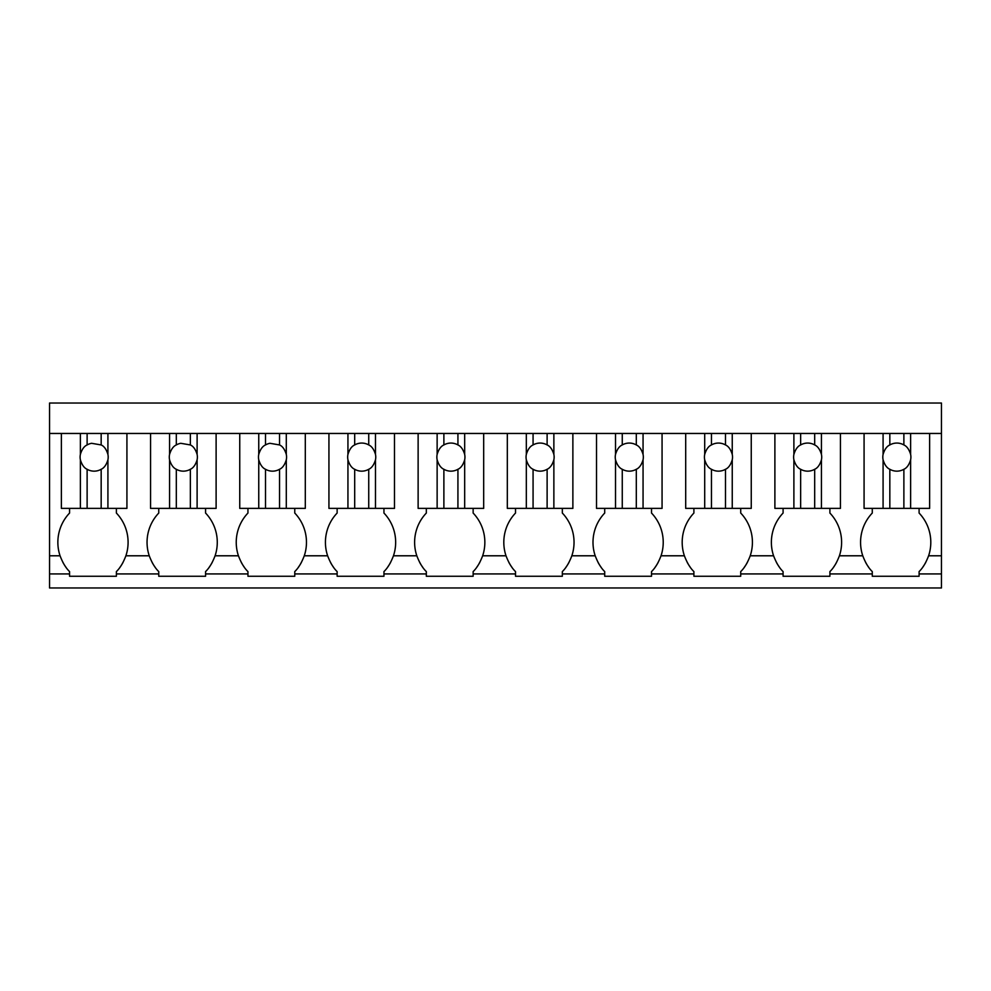 <?xml version="1.0" encoding="UTF-8"?>
<svg xmlns="http://www.w3.org/2000/svg" width="991" height="991" viewBox="0 0 991 991"><rect width="100%" height="100%" fill="white"/><g stroke="black" fill="none" stroke-linecap="round" stroke-linejoin="round"><path stroke-width="1.49" d="M49.55 433.463L49.55 403.027L941.45 403.027L941.45 587.973L49.55 587.973L49.55 433.463L941.45 433.463M49.55 573.925L69.568 573.925L69.568 576.266L116.381 576.266L116.381 573.925L158.758 573.925L158.758 576.266L205.571 576.266L205.571 573.925L247.948 573.925L247.948 576.266L294.761 576.266L294.761 573.925L337.138 573.925L337.138 576.266L383.951 576.266L383.951 573.925L426.328 573.925L426.328 576.266L473.141 576.266L473.141 573.925L515.518 573.925L515.518 576.266L562.331 576.266L562.331 573.925L604.708 573.925L604.708 576.266L651.521 576.266L651.521 573.925L693.898 573.925L693.898 576.266L740.711 576.266L740.711 573.925L783.088 573.925L783.088 576.266L829.901 576.266L829.901 573.925L872.278 573.925L872.278 571.584C868.612 568.078 865.44 562.826 862.765 555.79L839.414 555.79A42.427 42.427 0 0 0 829.901 513.053L829.901 508.371M872.278 573.925L872.278 576.266L919.091 576.266L919.091 573.925L941.45 573.925M69.568 573.925L69.568 571.584C65.901 568.078 62.73 562.826 60.055 555.79L49.55 555.79M69.568 508.371L69.568 513.053A42.427 42.427 0 0 0 60.055 555.79M80.37 508.371L80.37 459.824A14.047 14.047 0 0 1 80.37 454.398L80.37 433.463L61.368 433.463L61.368 508.371L101.169 508.371L101.169 469.276C104.129 467.987 106.384 464.841 107.92 459.824A14.047 14.047 0 0 0 107.92 454.398C106.384 449.381 104.129 446.235 101.169 444.947L91.593 443.299A14.047 14.047 0 0 0 87.121 444.947L87.121 433.463M829.901 573.925L829.901 571.584C833.567 568.078 836.738 562.826 839.414 555.79A42.427 42.427 0 0 0 829.901 513.053M783.088 573.925L783.088 571.584C779.422 568.078 776.25 562.826 773.575 555.79L750.224 555.79A42.427 42.427 0 0 0 740.711 513.053L740.711 508.371M740.711 573.925L740.711 571.584C744.377 568.078 747.548 562.826 750.224 555.79M693.898 573.925L693.898 571.584C690.232 568.078 687.06 562.826 684.385 555.79L661.034 555.79A42.427 42.427 0 0 0 651.521 513.053L651.521 508.371M651.521 573.925L651.521 571.584C655.187 568.078 658.358 562.826 661.034 555.79M604.708 573.925L604.708 571.584C601.042 568.078 597.87 562.826 595.195 555.79L571.844 555.79A42.427 42.427 0 0 0 562.331 513.053L562.331 508.371M562.331 573.925L562.331 571.584C565.997 568.078 569.168 562.826 571.844 555.79M515.518 573.925L515.518 571.584C511.851 568.078 508.68 562.826 506.005 555.79L482.654 555.79A42.427 42.427 0 0 0 473.141 513.053L473.141 508.371M473.141 573.925L473.141 571.584C476.807 568.078 479.978 562.826 482.654 555.79M426.328 573.925L426.328 571.584C422.661 568.078 419.49 562.826 416.815 555.79L393.464 555.79A42.427 42.427 0 0 0 383.951 513.053L383.951 508.371M383.951 573.925L383.951 571.584C387.617 568.078 390.788 562.826 393.464 555.79M337.138 573.925L337.138 571.584C333.471 568.078 330.3 562.826 327.625 555.79L304.274 555.79A42.427 42.427 0 0 0 294.761 513.053L294.761 508.371M294.761 573.925L294.761 571.584C298.427 568.078 301.598 562.826 304.274 555.79M247.948 573.925L247.948 571.584C244.281 568.078 241.11 562.826 238.435 555.79L215.084 555.79A42.427 42.427 0 0 0 205.571 513.053L205.571 508.371M205.571 573.925L205.571 571.584C209.237 568.078 212.408 562.826 215.084 555.79M158.758 573.925L158.758 571.584C155.091 568.078 151.92 562.826 149.245 555.79L125.894 555.79A42.427 42.427 0 0 0 116.381 513.053L116.381 508.371M116.381 573.925L116.381 571.584C120.047 568.078 123.218 562.826 125.894 555.79M919.091 573.925L919.091 571.584C922.757 568.078 925.928 562.826 928.604 555.79A42.427 42.427 0 0 0 919.091 513.053L919.091 508.371M62.904 562.393A42.402 42.402 0 0 0 66.038 567.36M119.911 567.36A42.402 42.402 0 0 0 123.045 562.393M158.758 508.371L158.758 513.053A42.427 42.427 0 0 0 149.245 555.79M169.56 508.371L169.56 459.824A14.047 14.047 0 0 1 169.56 454.398L169.56 433.463L150.558 433.463L150.558 508.371L190.359 508.371L190.359 469.276C193.319 467.987 195.574 464.841 197.11 459.824A14.047 14.047 0 0 0 197.11 454.398C195.574 449.381 193.319 446.235 190.359 444.947L180.783 443.299A14.047 14.047 0 0 0 176.311 444.947L176.311 433.463M209.126 567.323A42.402 42.402 0 0 0 212.21 562.43M152.119 562.43A42.402 42.402 0 0 0 155.203 567.323M247.948 508.371L247.948 513.053A42.427 42.427 0 0 0 238.435 555.79M258.75 508.371L258.75 459.824A14.047 14.047 0 0 1 258.75 454.398L258.75 433.463L239.748 433.463L239.748 508.371L279.549 508.371L279.549 469.276C282.509 467.987 284.764 464.841 286.3 459.824A14.047 14.047 0 0 0 286.3 454.398C284.764 449.381 282.509 446.235 279.549 444.947L269.973 443.299A14.047 14.047 0 0 0 265.501 444.947L265.501 433.463M298.316 567.323A42.402 42.402 0 0 0 301.4 562.43M241.284 562.393A42.402 42.402 0 0 0 244.418 567.36M337.138 508.371L337.138 513.053A42.427 42.427 0 0 0 327.625 555.79M347.94 508.371L347.94 459.824A14.047 14.047 0 0 1 347.94 454.398L347.94 433.463L328.938 433.463L328.938 508.371L368.739 508.371L368.739 469.276C371.699 467.987 373.954 464.841 375.49 459.824A14.047 14.047 0 0 0 375.49 454.398C373.954 449.381 371.699 446.235 368.739 444.947A14.047 14.047 0 0 0 354.691 444.947L354.691 433.463M387.506 567.323A42.402 42.402 0 0 0 390.59 562.43M330.474 562.393A42.402 42.402 0 0 0 333.608 567.36M426.328 508.371L426.328 513.053A42.427 42.427 0 0 0 416.815 555.79M437.13 508.371L437.13 459.824A14.047 14.047 0 0 1 437.13 454.398L437.13 433.463L418.128 433.463L418.128 508.371L457.929 508.371L457.929 469.276C460.889 467.987 463.144 464.841 464.68 459.824A14.047 14.047 0 0 0 464.68 454.398C463.144 449.381 460.889 446.235 457.929 444.947A14.047 14.047 0 0 0 443.881 444.947L443.881 433.463M476.696 567.323A42.402 42.402 0 0 0 479.78 562.43M419.664 562.393A42.402 42.402 0 0 0 422.798 567.36M515.518 508.371L515.518 513.053A42.427 42.427 0 0 0 506.005 555.79M526.32 508.371L526.32 459.824A14.047 14.047 0 0 1 526.32 454.398L526.32 433.463L507.318 433.463L507.318 508.371L547.119 508.371L547.119 469.276C550.079 467.987 552.334 464.841 553.87 459.824A14.047 14.047 0 0 0 553.87 454.398C552.334 449.381 550.079 446.235 547.119 444.947A14.047 14.047 0 0 0 533.071 444.947L533.071 433.463M565.886 567.323A42.402 42.402 0 0 0 568.97 562.43M508.854 562.393A42.402 42.402 0 0 0 511.988 567.36M604.708 508.371L604.708 513.053A42.427 42.427 0 0 0 595.195 555.79M615.51 508.371L615.51 459.824A14.047 14.047 0 0 1 615.51 454.398L615.51 433.463L596.508 433.463L596.508 508.371L636.309 508.371L636.309 469.276C639.269 467.987 641.524 464.841 643.06 459.824A14.047 14.047 0 0 0 643.06 454.398C641.524 449.381 639.269 446.235 636.309 444.947A14.047 14.047 0 0 0 622.261 444.947L622.261 433.463M655.076 567.323A42.402 42.402 0 0 0 658.16 562.43M598.044 562.393A42.402 42.402 0 0 0 601.178 567.36M693.898 508.371L693.898 513.053A42.427 42.427 0 0 0 684.385 555.79M704.7 508.371L704.7 459.824A14.047 14.047 0 0 1 704.7 454.398L704.7 433.463L685.698 433.463L685.698 508.371L725.499 508.371L725.499 469.276C728.459 467.987 730.714 464.841 732.25 459.824A14.047 14.047 0 0 0 732.25 454.398C730.714 449.381 728.459 446.235 725.499 444.947A14.047 14.047 0 0 0 711.451 444.947L711.451 433.463M744.266 567.323A42.402 42.402 0 0 0 747.35 562.43M687.234 562.393A42.402 42.402 0 0 0 690.368 567.36M783.088 508.371L783.088 513.053A42.427 42.427 0 0 0 773.575 555.79M793.89 508.371L793.89 459.824A14.047 14.047 0 0 1 793.89 454.398L793.89 433.463L774.888 433.463L774.888 508.371L814.689 508.371L814.689 469.276C817.649 467.987 819.904 464.841 821.44 459.824A14.047 14.047 0 0 0 821.44 454.398C819.904 449.381 817.649 446.235 814.689 444.947A14.047 14.047 0 0 0 800.641 444.947L800.641 433.463M833.456 567.323A42.402 42.402 0 0 0 836.54 562.43M776.424 562.393A42.402 42.402 0 0 0 779.558 567.36M872.278 508.371L872.278 513.053A42.427 42.427 0 0 0 862.765 555.79M883.08 508.371L883.08 459.824A14.047 14.047 0 0 1 883.08 454.398L883.08 433.463L864.078 433.463L864.078 508.371L903.879 508.371L903.879 469.276C906.839 467.987 909.094 464.841 910.63 459.824A14.047 14.047 0 0 0 910.63 454.398C909.094 449.381 906.839 446.235 903.879 444.947A14.047 14.047 0 0 0 889.831 444.947L889.831 433.463M922.621 567.36A42.402 42.402 0 0 0 925.755 562.393M865.638 562.43A42.402 42.402 0 0 0 868.723 567.323M126.922 433.463L126.922 508.371L101.169 508.371M80.37 459.824C81.906 464.841 84.161 467.987 87.121 469.276A14.047 14.047 0 0 0 101.169 469.276M80.37 454.398C81.906 449.381 84.161 446.235 87.121 444.947M107.92 508.371L107.92 459.824M87.121 508.371L87.121 469.276M107.92 454.398L107.92 433.463M101.169 444.947L101.169 433.463M216.112 433.463L216.112 508.371L190.359 508.371M169.56 459.824C171.096 464.841 173.351 467.987 176.311 469.276A14.047 14.047 0 0 0 190.359 469.276M169.56 454.398C171.096 449.381 173.351 446.235 176.311 444.947M197.11 508.371L197.11 459.824M176.311 508.371L176.311 469.276M197.11 454.398L197.11 433.463M190.359 444.947L190.359 433.463M305.302 433.463L305.302 508.371L279.549 508.371M258.75 459.824C260.286 464.841 262.541 467.987 265.501 469.276A14.047 14.047 0 0 0 279.549 469.276M258.75 454.398C260.286 449.381 262.541 446.235 265.501 444.947M286.3 508.371L286.3 459.824M265.501 508.371L265.501 469.276M286.3 454.398L286.3 433.463M279.549 444.947L279.549 433.463M394.492 433.463L394.492 508.371L368.739 508.371M347.94 459.824C349.476 464.841 351.731 467.987 354.691 469.276A14.047 14.047 0 0 0 368.739 469.276M347.94 454.398C349.476 449.381 351.731 446.235 354.691 444.947M375.49 508.371L375.49 459.824M354.691 508.371L354.691 469.276M375.49 454.398L375.49 433.463M368.739 444.947L368.739 433.463M483.682 433.463L483.682 508.371L457.929 508.371M437.13 459.824C438.666 464.841 440.921 467.987 443.881 469.276A14.047 14.047 0 0 0 457.929 469.276M437.13 454.398C438.666 449.381 440.921 446.235 443.881 444.947M464.68 508.371L464.68 459.824M443.881 508.371L443.881 469.276M464.68 454.398L464.68 433.463M457.929 444.947L457.929 433.463M572.872 433.463L572.872 508.371L547.119 508.371M526.32 459.824C527.856 464.841 530.111 467.987 533.071 469.276A14.047 14.047 0 0 0 547.119 469.276M526.32 454.398C527.856 449.381 530.111 446.235 533.071 444.947M553.87 508.371L553.87 459.824M533.071 508.371L533.071 469.276M553.87 454.398L553.87 433.463M547.119 444.947L547.119 433.463M662.062 433.463L662.062 508.371L636.309 508.371M615.51 459.824C617.046 464.841 619.301 467.987 622.261 469.276A14.047 14.047 0 0 0 636.309 469.276M615.51 454.398C617.046 449.381 619.301 446.235 622.261 444.947M643.06 508.371L643.06 459.824M622.261 508.371L622.261 469.276M643.06 454.398L643.06 433.463M636.309 444.947L636.309 433.463M751.252 433.463L751.252 508.371L725.499 508.371M704.7 459.824C706.236 464.841 708.491 467.987 711.451 469.276A14.047 14.047 0 0 0 725.499 469.276M704.7 454.398C706.236 449.381 708.491 446.235 711.451 444.947M732.25 508.371L732.25 459.824M711.451 508.371L711.451 469.276M732.25 454.398L732.25 433.463M725.499 444.947L725.499 433.463M840.442 433.463L840.442 508.371L814.689 508.371M793.89 459.824C795.426 464.841 797.681 467.987 800.641 469.276A14.047 14.047 0 0 0 814.689 469.276M793.89 454.398C795.426 449.381 797.681 446.235 800.641 444.947M821.44 508.371L821.44 459.824M800.641 508.371L800.641 469.276M821.44 454.398L821.44 433.463M814.689 444.947L814.689 433.463M929.632 433.463L929.632 508.371L903.879 508.371M883.08 459.824C884.616 464.841 886.871 467.987 889.831 469.276A14.047 14.047 0 0 0 903.879 469.276M883.08 454.398C884.616 449.381 886.871 446.235 889.831 444.947M910.63 508.371L910.63 459.824M889.831 508.371L889.831 469.276M910.63 454.398L910.63 433.463M903.879 444.947L903.879 433.463M941.45 555.79L928.604 555.79"/></g></svg>
